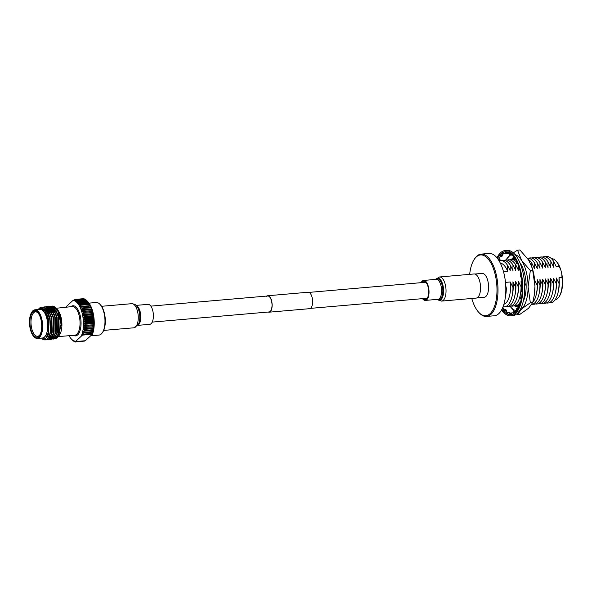 <?xml version="1.0" encoding="UTF-8"?>
<svg xmlns="http://www.w3.org/2000/svg" width="592" height="592" viewBox="0 0 592 592"><rect width="100%" height="100%" fill="white"/><g stroke="black" fill="none" stroke-linecap="round" stroke-linejoin="round"><path stroke-width="0.89" d="M266.592 296.518A8.022 3.574 85 0 1 267.71 295.978A8.022 3.574 85 0 1 271.802 302.342A8.022 3.574 85 0 1 270.218 311.422A8.022 3.574 85 0 1 269.101 311.954L152.218 322.1M266.851 296.059A8.251 3.678 85 0 1 267.695 295.748A8.251 3.678 85 0 1 271.898 302.297A8.251 3.678 85 0 1 270.27 311.636A8.251 3.678 85 0 1 269.116 312.184A8.251 3.678 85 0 1 268.235 312.028M267.695 295.748L308.166 292.241A8.251 3.678 85 0 1 312.376 298.782A8.251 3.678 85 0 1 310.748 308.121A8.251 3.678 85 0 1 309.586 308.676L269.116 312.184M503.881 304.295A20.801 9.272 -95 0 0 505.827 303.104A20.801 9.272 -95 0 0 510.252 281.977L505.472 282.391M503.059 306.737A23.251 10.367 -95 0 0 507.729 305.272A23.251 10.367 -95 0 0 511.991 296.599A23.251 10.367 -95 0 0 512.983 287.52L510.252 281.977M505.805 306.508A23.251 10.367 -95 0 0 510.422 305.035A23.251 10.367 -95 0 0 514.685 296.37A23.251 10.367 -95 0 0 515.684 287.283L512.953 281.74L512.983 287.52M508.498 306.279A23.251 10.367 -95 0 0 513.123 304.799A23.251 10.367 -95 0 0 517.386 296.133A23.251 10.367 -95 0 0 518.377 287.053L515.647 281.511L515.684 287.283M511.199 306.042A23.251 10.367 -95 0 0 515.824 304.569A23.251 10.367 -95 0 0 520.079 295.896A23.251 10.367 -95 0 0 521.078 286.817L518.348 281.274L518.377 287.053M513.893 305.812A23.251 10.367 -95 0 0 518.518 304.332A23.251 10.367 -95 0 0 519.184 303.652M516.594 305.576A23.251 10.367 -95 0 0 519.258 305.354A23.251 10.367 -95 0 1 517.963 305.657L517.963 305.657M531.764 304.451A23.251 10.367 -95 0 0 534.709 302.926A23.251 10.367 -95 0 0 538.972 294.261A23.251 10.367 -95 0 0 539.963 285.181L537.233 279.639L537.262 285.411L534.539 279.868M532.785 304.17A23.251 10.367 -95 0 0 537.41 302.697A23.251 10.367 -95 0 0 541.665 294.024A23.251 10.367 -95 0 0 542.664 284.944L539.934 279.402L539.963 285.181M535.479 303.933A23.251 10.367 -95 0 0 540.104 302.46A23.251 10.367 -95 0 0 544.366 293.795A23.251 10.367 -95 0 0 545.358 284.708L542.635 279.165L542.664 284.944M538.18 303.703A23.251 10.367 -95 0 0 542.805 302.223A23.251 10.367 -95 0 0 547.06 293.558A23.251 10.367 -95 0 0 548.059 284.478L545.328 278.936L545.358 284.708M540.881 303.467A23.251 10.367 -95 0 0 545.498 301.994A23.251 10.367 -95 0 0 549.761 293.321A23.251 10.367 -95 0 0 550.76 284.241L548.029 278.699L548.059 284.478M543.574 303.237A23.251 10.367 -95 0 0 548.199 301.757A23.251 10.367 -95 0 0 552.462 293.092A23.251 10.367 -95 0 0 553.453 284.005L550.723 278.462L550.76 284.241M546.364 302.963A23.251 10.367 -95 0 0 551.085 301.506A23.251 10.367 -95 0 0 555.348 292.84A23.251 10.367 -95 0 0 556.339 283.76L553.424 278.233L553.453 284.005M549.161 302.749A23.251 10.367 -95 0 0 553.786 301.276A23.251 10.367 -95 0 0 558.041 292.603A23.251 10.367 -95 0 0 559.04 283.524L556.31 277.981L556.339 283.76M554.941 299.974A20.801 9.272 -95 0 0 557.568 298.62A20.801 9.272 -95 0 0 559.018 296.858A20.801 9.272 -95 0 0 561.993 277.485L561.749 273.63A20.047 8.939 85 0 1 559.462 296.163L559.018 296.858M471.772 298.472A30.525 13.609 -95 0 0 478.706 312.287A30.525 13.609 -95 0 0 490.087 313.693A30.525 13.609 -95 0 0 495.134 274.311A30.525 13.609 -95 0 0 476.264 256.972A30.525 13.609 -95 0 0 474.133 259.555A30.525 13.609 -95 0 0 469.678 274.355M474.133 259.555L474.584 258.859A31.28 13.949 85 0 1 476.76 256.21A31.28 13.949 85 0 1 481.148 254.116A31.28 13.949 85 0 1 497.102 278.936A31.28 13.949 85 0 1 490.931 314.337A31.28 13.949 85 0 1 486.55 316.439A31.28 13.949 85 0 1 479.268 312.894L478.706 312.287M486.55 316.439L494.379 315.758A31.28 13.949 -95 0 0 498.76 313.664A31.28 13.949 -95 0 0 504.932 278.255A31.28 13.949 -95 0 0 488.97 253.435L481.148 254.116M476.878 297.902L484.212 297.265A11.981 5.343 -95 0 0 485.891 296.466A11.981 5.343 -95 0 0 488.252 282.909A11.981 5.343 -95 0 0 482.14 273.4L474.814 274.037M561.993 277.485L559.011 277.744L559.04 283.524M558.041 292.603L558.389 291.123A20.801 9.272 -95 0 0 559.011 277.744M555.348 292.84L555.688 291.36A20.801 9.272 -95 0 0 556.31 277.981M552.462 293.092L552.802 291.604A20.801 9.272 -95 0 0 553.424 278.233M549.761 293.321L550.109 291.841A20.801 9.272 -95 0 0 550.723 278.462M547.06 293.558L547.408 292.078A20.801 9.272 -95 0 0 548.029 278.699M544.366 293.795L544.707 292.307A20.801 9.272 -95 0 0 545.328 278.936M541.665 294.024L542.013 292.544A20.801 9.272 -95 0 0 542.635 279.165M538.972 294.261L539.312 292.781A20.801 9.272 -95 0 0 539.934 279.402M532.756 302.386A23.251 10.367 -95 0 0 536.271 294.49L536.618 293.01A20.801 9.272 -95 0 0 537.233 279.639M536.271 294.49A23.251 10.367 -95 0 0 537.262 285.411M526.147 285.758L524.46 282.428M519.754 302.926A23.251 10.367 -95 0 0 520.819 301.202M521.559 282.214L521.049 281.037L521.16 283.879M520.079 295.896L520.427 294.416A20.801 9.272 -95 0 0 521.278 284.197M521.256 283.679A20.801 9.272 -95 0 0 521.049 281.037M521.16 284.019L521.078 286.817M517.386 296.133L517.726 294.653A20.801 9.272 -95 0 0 518.348 281.274M514.685 296.37L515.033 294.883A20.801 9.272 -95 0 0 515.647 281.511M511.991 296.599L512.332 295.119A20.801 9.272 -95 0 0 512.953 281.74M503.466 271.513L507.618 271.151A20.801 9.272 -95 0 0 500.307 263.085M507.618 271.151L507.588 265.371A23.251 10.367 -95 0 0 499.078 260.828M507.588 265.371L510.311 270.914A20.801 9.272 -95 0 0 510.208 270.67A20.801 9.272 -95 0 0 510.2 270.64L510.282 265.142A23.251 10.367 -95 0 0 501.816 260.576M510.282 265.142L513.012 270.685A20.801 9.272 -95 0 0 512.909 270.44A20.801 9.272 -95 0 0 512.894 270.403L512.983 264.905A23.251 10.367 -95 0 0 504.517 260.339M512.983 264.905L515.706 270.448A20.801 9.272 -95 0 0 515.61 270.204A20.801 9.272 -95 0 0 515.595 270.174M515.61 270.204L515.676 264.676A23.251 10.367 -95 0 0 507.211 260.11M515.676 264.676L518.407 270.218A20.801 9.272 -95 0 0 518.303 269.967A20.801 9.272 -95 0 0 518.289 269.937L518.34 265.216M516.157 261.679A23.251 10.367 -95 0 0 509.912 259.873M521.012 265.542L521.064 264.461M513.945 259.326L513.945 259.326A23.251 10.367 -95 0 1 515.639 259.481A23.251 10.367 -95 0 0 512.605 259.636M531.794 266.829L531.868 263.27A23.251 10.367 -95 0 0 528.145 259.318M531.868 263.27L534.598 268.812A20.801 9.272 -95 0 0 534.495 268.568A20.801 9.272 -95 0 0 534.48 268.531M534.495 268.568L534.569 263.033A23.251 10.367 -95 0 0 527.346 258.156M534.569 263.033L537.292 268.576A20.801 9.272 -95 0 0 537.188 268.331A20.801 9.272 -95 0 0 537.181 268.302L537.262 262.796A23.251 10.367 -95 0 0 528.797 258.23M537.262 262.796L539.993 268.339A20.801 9.272 -95 0 0 539.889 268.095A20.801 9.272 -95 0 0 539.874 268.065M539.889 268.095L539.963 262.567A23.251 10.367 -95 0 0 531.498 258.001M539.963 262.567L542.694 268.109A20.801 9.272 -95 0 0 542.59 267.865A20.801 9.272 -95 0 0 542.575 267.828M542.59 267.865L542.657 262.33A23.251 10.367 -95 0 0 534.191 257.764M542.657 262.33L545.387 267.873A20.801 9.272 -95 0 0 545.284 267.628A20.801 9.272 -95 0 0 545.269 267.599L545.358 262.101A23.251 10.367 -95 0 0 536.892 257.527M545.358 262.101L548.088 267.643A20.801 9.272 -95 0 0 547.985 267.392A20.801 9.272 -95 0 0 547.97 267.362M547.985 267.392L548.059 261.864A23.251 10.367 -95 0 0 539.593 257.298M548.059 261.864L550.782 267.406A20.801 9.272 -95 0 0 550.686 267.162A20.801 9.272 -95 0 0 550.671 267.133M550.686 267.162L550.945 261.612A23.251 10.367 -95 0 0 542.383 257.083M550.945 261.612L553.668 267.155A20.801 9.272 -95 0 0 553.572 266.911A20.801 9.272 -95 0 0 553.557 266.881M553.572 266.911L553.638 261.375A23.251 10.367 -95 0 0 545.173 256.81M553.638 261.375L556.369 266.918A20.801 9.272 -95 0 0 556.265 266.674A20.801 9.272 -95 0 0 556.251 266.644L559.359 266.659A20.801 9.272 -95 0 0 555.895 260.917A20.801 9.272 -95 0 0 551.344 258.549M555.895 260.917L556.458 261.531A20.047 8.939 85 0 1 560.957 270.396L559.359 266.659M560.957 270.396L561.749 273.63M505.731 285.662L506.323 288.097A23.251 10.367 -95 0 1 505.368 296.977M505.82 288.141L506.323 288.097M514.167 258.637A24.013 10.708 85 0 1 515.277 258.889A24.013 10.708 85 0 1 515.284 258.889M519.917 262.707A24.013 10.708 85 0 1 523.261 301.291M519.362 305.849A24.013 10.708 85 0 1 515.292 306.205A24.013 10.708 85 0 1 514.537 305.894M510.126 306.33A28.29 12.617 -95 0 0 515.292 310.423A28.29 12.617 -95 0 0 516.727 310.733M519.931 310.082A28.29 12.617 -95 0 0 521.693 308.839L517.541 314.544L516.816 313.856M505.686 260.043L510.274 255.048M513.323 252.806L517.526 250.164L521.678 260.554L530.336 270.551L528.086 286.846L530.343 302.741L521.693 308.839A28.29 12.617 -95 0 0 528.086 286.846A28.29 12.617 -95 0 0 521.678 260.554A28.29 12.617 -95 0 0 515.114 254.619M531.498 265.993L532.704 270.344L534.968 286.247A28.29 12.617 85 0 0 531.771 266.763L528.56 259.955L519.902 249.957L517.526 250.164M532.704 270.344L530.336 270.551M534.095 296.133L534.243 295.26A28.29 12.617 85 0 0 534.968 286.247L534.095 296.133L532.719 302.534L530.343 302.741M532.719 302.534L528.567 308.24L519.917 314.337L517.541 314.544M514.359 311.422L510.097 306.33M510.467 255.1A28.29 12.617 -95 0 0 508.876 256.262A28.29 12.617 -95 0 0 506.108 260.006M510.526 259.673A24.013 10.708 85 0 1 513.886 258.615M496.991 257.831A32.76 14.608 85 0 1 500.573 252.74A32.76 14.608 85 0 1 505.161 250.542L507.018 250.386A32.76 14.608 85 0 1 523.735 276.383A32.76 14.608 85 0 1 517.275 313.457A32.76 14.608 85 0 1 512.679 315.654L510.822 315.817A32.76 14.608 85 0 1 501.528 310.045M505.161 250.542A32.76 14.608 85 0 1 521.878 276.538A32.76 14.608 85 0 1 515.41 313.619A32.76 14.608 85 0 1 510.822 315.817M502.763 255.418L501.905 256.373L500.048 256.528L500.906 255.581L502.763 255.418L502.371 254.005L500.514 254.16A31.568 14.075 85 0 1 500.839 253.842A31.568 14.075 85 0 1 502.8 252.451L503.037 253.99L503.526 253.783L503.193 252.155L503.77 252.044A31.568 14.075 85 0 1 505.265 251.733A31.568 14.075 85 0 1 506.278 251.726L506.338 253.287L506.767 253.354M502.371 254.005A31.568 14.075 85 0 1 502.697 253.687A31.568 14.075 85 0 1 502.956 253.457M498.153 259.385L500.107 259.155L499.581 257.942L497.717 258.105A31.568 14.075 85 0 1 499.655 255.115L500.048 256.528M499.581 257.942A31.568 14.075 85 0 1 500.41 256.499M503.429 253.709L505.864 253.42L505.635 251.881A31.568 14.075 85 0 1 506.197 251.718M505.635 251.881L503.77 252.044L504.007 253.583M507.3 251.859L506.715 251.852L507.3 251.881A31.568 14.075 85 0 1 509.86 252.969L509.742 254.456L510.186 254.775M510.289 253.517L510.171 255.019L510.755 255.167L510.874 253.687L510.363 253.309L510.874 253.687A31.568 14.075 85 0 1 513.323 256.121L513.035 257.431L513.486 258.023M513.693 257.046L513.405 258.378L513.974 258.66L514.263 257.342L513.797 256.713L514.263 257.342A31.568 14.075 85 0 1 516.453 260.961L516.009 262.027L516.409 262.855L516.86 261.782L517.26 262.611A31.568 14.075 85 0 1 519.051 267.207L518.481 267.954L518.792 268.946L519.369 268.191L519.68 269.182L519.369 268.191M519.68 269.182L519.672 269.197A31.568 14.075 85 0 1 520.953 274.451L520.294 274.829L520.494 275.931L521.16 275.546L521.36 276.642A31.568 14.075 85 0 1 522.04 282.243L521.337 282.236L521.411 283.368L522.122 283.376L522.196 284.508A31.568 14.075 85 0 1 522.248 290.102L521.537 289.703L522.144 292.293A31.568 14.075 85 0 1 521.552 297.517L520.893 296.755L520.708 297.746L521.382 298.516L521.204 299.5L521.382 298.516M521.204 299.5L521.197 299.493A31.568 14.075 85 0 1 520.013 304.036L519.428 302.956L519.14 303.777L519.732 304.865L519.436 305.687L519.732 304.865M519.436 305.687L519.428 305.672A31.568 14.075 85 0 1 517.719 309.239L517.253 307.914L516.86 308.513L517.334 309.86L516.809 310.186L517.334 309.86M516.934 310.445A31.568 14.075 85 0 1 514.811 312.813L514.492 311.318L514.034 311.666L514.352 313.175L513.893 313.516A31.568 14.075 85 0 1 511.473 314.515L511.325 312.961L510.822 313.02L510.97 314.604L510.385 314.663A31.568 14.075 85 0 1 507.914 314.256L509.779 314.093A31.568 14.075 85 0 0 510.348 314.271M506.819 313.782A31.568 14.075 85 0 1 504.369 312.043L506.227 311.88A31.568 14.075 85 0 0 506.848 312.413M503.341 311.022A31.568 14.075 85 0 1 501.927 309.298M502.593 307.877L502.904 307.855A31.568 14.075 85 0 0 504.14 309.609M504.569 310.63L503.585 309.653L505.45 309.498L506.515 310.201L506.227 311.88L506.426 310.474L504.569 310.63L504.369 312.043M507.943 312.724L506.922 312.287L509.882 312.421L509.853 313.975L509.808 312.561L507.943 312.724L507.914 314.256M506.715 251.852L506.774 253.428L509.216 253.28L509.194 252.592M505.864 253.42L505.457 253.591M500.107 259.155L499.774 259.851M497.391 258.334L497.709 258.09L498.249 259.318M500.906 255.581L500.514 254.16L499.959 254.412L500.358 255.848M516.409 262.855L516.816 263.684L517.253 262.626L516.86 261.782M520.494 275.931L520.694 277.026L521.352 276.649L521.16 275.546M521.411 283.368L521.115 283.96L522.188 284.508L522.122 283.376M521.485 290.798L521.13 291.368L522.137 292.285L522.203 291.197M513.893 313.516L514.352 313.175M510.822 313.02L510.237 313.079L510.385 314.663L510.97 314.604M507.433 312.502L507.403 314.056L506.811 313.975L506.841 312.421M504.081 310.141L503.873 311.57L503.296 311.355L503.503 309.927M503.237 306.767L502.904 307.855M513.36 313.812L513.183 312.798L513.286 313.856M513.183 312.798L511.325 312.961M516.35 311.163L514.492 311.318M514.034 311.666L513.471 311.866L513.789 313.375M518.488 307.81L517.253 307.914M516.86 308.513L516.335 308.846L516.809 310.186M520.368 302.875L519.428 302.956M519.14 303.777L518.659 304.214L519.428 305.672M518.659 304.214L519.251 305.309M521.678 296.688L520.893 296.755M520.708 297.746L520.287 298.264L521.197 299.493M520.287 298.264L520.967 299.034M522.255 289.636L521.537 289.703M521.13 291.368L521.841 291.775M522.033 282.177L521.337 282.236M521.115 283.96L521.826 283.975M520.694 277.026L521.404 276.967M520.264 276.508L520.923 276.124M518.792 268.946L519.103 269.937L519.672 269.197M519.103 269.937L519.865 269.878M518.614 269.471L519.191 268.716M516.816 263.684L517.689 263.61M516.283 263.299L516.727 262.226M513.974 258.66L515.077 258.563M510.755 255.167L512.354 255.034M507.359 253.443L507.3 251.881M505.472 253.702L503.037 253.99M499.922 260.199L498.96 260.628M421.733 282.613A9.265 4.129 85 0 1 423.687 281.193A9.265 4.129 85 0 1 428.12 287.076A9.265 4.129 85 0 1 425.293 299.656A9.265 4.129 85 0 1 423.117 298.59M474.037 273.978A12.106 5.395 85 0 1 479.823 281.666A12.106 5.395 85 0 1 476.123 298.094L441.61 301.091A12.106 5.395 85 0 0 445.302 284.656A12.106 5.395 85 0 0 439.516 276.975L474.037 273.978M421.127 282.673A10.02 4.47 85 0 1 423.628 280.438A10.02 4.47 85 0 1 428.416 286.802A10.02 4.47 85 0 1 425.359 300.41A10.02 4.47 85 0 1 422.51 298.642M137.795 325.363L149.717 324.327A10.02 4.47 -95 0 0 152.78 310.719A10.02 4.47 -95 0 0 147.985 304.355L136.064 305.391M91.131 335.76L99.005 335.079A16.347 7.289 -95 0 0 101.291 333.984A16.347 7.289 -95 0 0 102.431 332.6A16.347 7.289 -95 0 0 104.851 318.163A16.347 7.289 -95 0 0 99.981 304.355A16.347 7.289 -95 0 0 96.178 302.505L89.029 303.126M84.33 299.004L84.027 298.738A21.556 9.613 -95 0 0 83.768 298.657L74.999 299.419L73.586 300.529A20.424 9.109 -95 0 0 72.949 300.462L66.911 306.034A20.424 9.109 -95 0 0 66.533 307.026A20.424 9.109 -95 0 0 66.526 307.063M72.949 300.462L74.229 299.944M84.634 341.081L75.443 341.88L84.989 340.763M83.161 334.761L92.337 333.807L81.888 334.606L82.451 335.116L92.352 334.258L85.337 340.726L75.436 341.591L82.451 335.116M81.518 335.605A20.424 9.109 -95 0 0 81.888 334.606A20.424 9.109 -95 0 0 82.369 333.022L83.694 334.125L92.463 333.363L93.166 332.09L82.369 333.022A20.424 9.109 -95 0 0 82.769 331.313L84.145 332.356L92.914 331.594L93.566 330.373L82.769 331.313A20.424 9.109 -95 0 0 83.08 329.492L84.501 330.469L93.27 329.707L93.876 328.553L83.08 329.492A20.424 9.109 -95 0 0 83.302 327.583L84.76 328.479L93.529 327.716L94.091 326.651L83.302 327.583A20.424 9.109 -95 0 0 83.428 325.607L84.922 326.414L93.691 325.652L94.217 324.668L83.428 325.607A20.424 9.109 -95 0 0 83.457 323.58L84.982 324.283L93.751 323.521L94.246 322.64L83.457 323.58A20.424 9.109 -95 0 0 83.391 321.523L84.945 322.122L93.714 321.36L94.187 320.59L83.391 321.523A20.424 9.109 -95 0 0 83.235 319.465L84.804 319.946L93.573 319.184L94.024 318.526L83.235 319.465A20.424 9.109 -95 0 0 82.984 317.416L84.567 317.778L93.336 317.016L93.773 316.476L82.984 317.416A20.424 9.109 -95 0 0 82.643 315.403L93.011 314.877L93.432 314.463L82.643 315.403A20.424 9.109 -95 0 0 82.214 313.442L93.011 312.502L82.214 313.442A20.424 9.109 -95 0 0 81.703 311.562L92.5 310.622L81.703 311.562A20.424 9.109 -95 0 0 81.119 309.771L91.915 308.839L91.087 307.773L82.318 308.536L81.119 309.771A20.424 9.109 -95 0 0 80.46 308.099L91.257 307.159L90.369 306.042L81.6 306.804L80.46 308.099A20.424 9.109 -95 0 0 79.742 306.552L90.532 305.62L89.592 304.458L80.823 305.22L79.742 306.552A20.424 9.109 -95 0 0 78.965 305.161L80.49 304.621L89.259 303.859L89.755 304.221L88.756 303.03L79.987 303.792L78.965 305.161A20.424 9.109 -95 0 0 78.137 303.925L79.631 303.267L88.4 302.505L88.933 302.986L87.868 301.779L79.099 302.542L78.137 303.925A20.424 9.109 -95 0 0 77.271 302.86L78.729 302.09L87.498 301.328L87.993 301.846A20.424 9.109 85 0 1 88.067 301.92L86.943 300.714L78.174 301.476L77.271 302.86A20.424 9.109 -95 0 0 76.375 301.979L77.789 301.099L86.558 300.344A21.556 9.613 -95 0 1 86.943 300.714M88.067 301.92A20.424 9.109 85 0 1 88.933 302.986A20.424 9.109 85 0 1 89.755 304.221A20.424 9.109 85 0 1 90.532 305.62A20.424 9.109 85 0 1 91.257 307.159A20.424 9.109 85 0 1 91.915 308.839A20.424 9.109 85 0 1 92.5 310.622A20.424 9.109 85 0 1 93.011 312.502A20.424 9.109 85 0 1 93.432 314.463A20.424 9.109 85 0 1 93.773 316.476A20.424 9.109 85 0 1 94.024 318.526A20.424 9.109 85 0 1 94.187 320.59A20.424 9.109 85 0 1 94.246 322.64A20.424 9.109 85 0 1 94.217 324.668A20.424 9.109 85 0 1 94.091 326.651L83.302 327.583M94.217 324.668L83.428 325.607M94.091 326.651A20.424 9.109 85 0 1 93.876 328.553L83.08 329.492M94.246 322.64L93.743 322.24L84.974 323.003L83.457 323.58M94.187 320.59L93.64 320.065L84.871 320.827L83.391 321.523M94.024 318.526L93.447 317.889L84.678 318.651L83.235 319.465M93.773 316.476L93.151 315.736L84.382 316.498L82.984 317.416M75.458 342.043A21.556 9.613 85 0 1 75.199 341.961L73.911 340.829L74.607 341.725A21.556 9.613 85 0 1 74.207 341.51L73.63 341.147A21.556 9.613 85 0 1 73.23 340.851L72.742 340.356M72.661 340.363A21.556 9.613 85 0 1 72.276 339.986L71.158 338.779A20.424 9.109 -95 0 0 71.225 338.853A20.424 9.109 -95 0 0 72.054 339.66A20.424 9.109 -95 0 0 72.979 340.341A20.424 9.109 -95 0 0 73.911 340.829A20.424 9.109 -95 0 0 74.844 341.11L75.443 341.88M77.219 300.61L76.375 301.979A20.424 9.109 -95 0 0 75.45 301.298L76.827 300.314L85.596 299.552A21.556 9.613 -95 0 1 85.988 299.848L77.219 300.61A21.556 9.613 85 0 0 76.827 300.314M86.484 300.344L85.988 299.848M84.027 298.738L75.258 299.5L74.518 300.81L75.843 299.744L84.612 298.982A21.556 9.613 -95 0 1 85.011 299.189L76.242 299.952L75.45 301.298A20.424 9.109 -95 0 0 74.518 300.81A20.424 9.109 -95 0 0 73.586 300.529L73.889 299.974M85.418 299.574L85.011 299.189M92.5 310.622L91.73 309.623L82.961 310.386L81.703 311.562M93.432 314.463L92.766 313.627L83.997 314.389L82.643 315.403M93.011 312.502L92.293 311.584L83.524 312.347L82.214 313.442M92.293 311.584A21.556 9.613 -95 0 0 92.071 310.778M83.302 311.54A21.556 9.613 85 0 1 83.524 312.347M99.981 304.355L100.544 304.961A15.592 6.949 85 0 1 105.191 318.133A15.592 6.949 85 0 1 102.882 331.905L102.431 332.6M32.863 312.028A13.046 5.816 85 0 1 37.725 312.628A13.046 5.816 85 0 1 41.61 323.646A13.046 5.816 85 0 1 39.679 335.168A13.046 5.816 85 0 1 38.769 336.278A13.046 5.816 85 0 1 30.703 328.863A13.046 5.816 85 0 1 32.863 312.028M38.029 312.976A12.247 5.461 -95 0 0 35.609 311.873A12.247 5.461 -95 0 0 33.751 312.702A12.247 5.461 -95 0 0 31.361 326.725A12.247 5.461 -95 0 0 37.725 336.278A12.247 5.461 -95 0 0 39.301 335.472A12.247 5.461 -95 0 0 39.916 334.783M41.558 323.054A6.431 2.864 -95 0 0 41.662 324.246M58.808 333.2L59.156 333.148A10.982 4.899 -95 0 0 60.125 332.771M51.171 306.301L52.348 306.101A16.569 7.385 -95 0 1 55.914 307.988A16.569 7.385 -95 0 1 57.898 310.896L53.302 306.308L51.06 306.286M49.402 306.456L51.756 306.441L57.787 314.293L58.541 316.757L59.296 330.987L58.845 333.059L56.247 338.099L53.125 339.149M49.75 336.611L49.277 335.93M49.129 335.686L48.566 334.695M47.856 307.389L48.44 306.937M48.544 306.871L49.291 306.493M48.396 306.434L49.987 306.597L56.018 314.448L56.773 316.912L57.528 331.143L57.076 333.207L54.479 338.254L51.356 339.297M47.974 336.767L47.404 335.916M46.627 306.589L48.211 306.752L54.249 314.604L55.004 317.068L55.752 331.298L55.3 333.363L52.71 338.402L50.372 339.512M44.089 306.915L46.442 306.908L52.481 314.759L53.236 317.216L53.983 331.453L53.532 333.518L50.942 338.557L48.603 339.667M42.032 307.181L44.674 307.056L50.705 314.907L51.46 317.371L52.214 331.601L51.763 333.673L49.166 338.713L46.835 339.823M38.206 309.52L39.19 308.373C40.633 307.093 42.099 306.834 43.586 307.581C43.919 307.085 45.332 308.706 47.826 312.443L49.691 317.527L50.446 331.757L49.994 333.821L47.397 338.868L45.17 339.963L42.728 339.231M47.826 312.443A16.569 7.385 85 0 1 50.564 324.401C49.758 314.789 44.496 306.604 39.923 308.565C41.455 307.936 43.098 308.743 44.851 310.978L47.382 315.817L48.759 331.394L45.88 338.173L40.737 338.15M47.397 315.862L48.085 318.096L48.773 331.305M49.055 315.395L49.854 317.941L50.498 331.409M44.496 308.121L48.788 311.214M50.823 315.24L51.622 317.786L52.274 331.254M46.346 307.981L50.557 311.059M52.481 314.759L53.391 317.63L53.983 331.453M52.836 335.028L49.602 338.247M54.249 314.604L55.167 317.482L55.752 331.298M54.612 334.88L51.371 338.091M46.124 309.727L46.731 309.017M47.108 308.661L47.56 308.306M48.248 307.929L49.624 307.655L48.307 307.981M49.883 307.67L54.101 310.756M56.018 314.448L56.936 317.327L57.528 331.143M50.993 337.566L50.364 337.151M50.039 336.885L49.232 336.041M51.659 307.514L55.87 310.6M57.787 314.293L58.704 317.171L59.296 330.987M58.149 334.569L54.908 337.788M54.59 337.832L53.354 337.677M52.762 337.41L52.133 337.003M51.992 336.885L51.001 335.886M59.74 314.655L61.553 325.378C61.561 321.234 61.035 317.697 59.984 314.744L56.499 308.639M56.04 308.129L59.696 314.522L61.553 325.378M39.923 308.565L42.01 308.58L48.285 318.074L48.588 333.081L46.627 337.262M47.323 311.496L50.054 317.926L50.357 332.933L49.58 335.153M44.459 308.099L47.848 309.801M49.106 311.37L51.83 317.771L52.126 332.778L51.349 334.998M50.875 311.214L53.598 317.615L53.894 332.623L53.117 334.843M52.251 336.397L49.587 338.269M45.406 308.913L45.895 308.513M52.651 311.059L55.367 317.46L55.663 332.467L54.893 334.687M46.228 309.853L46.842 309.098M47.19 308.743L47.671 308.358M49.846 307.64L53.162 309.342M54.42 310.904L57.135 317.312L57.439 332.319L56.662 334.539M52.015 337.884L51.637 337.758M51.09 337.492L50.431 337.033M50.135 336.767L49.306 335.864M48.004 309.69L48.611 308.943M48.958 308.595L49.439 308.203M50.076 307.825L51.164 307.507M51.615 307.485L54.93 309.187M56.188 310.756L58.904 317.157L59.207 332.164L58.43 334.384M53.783 337.729L53.406 337.603M52.858 337.336L52.207 336.878M51.904 336.619L51.075 335.708M49.772 309.542L50.379 308.787M50.734 308.439L51.304 307.981M53.384 307.329L56.706 309.031M57.365 309.779L59.984 314.744M50.564 324.401C50.853 331.328 49.728 336.16 47.175 338.883L44.955 339.986L42.321 339.112M41.862 307.181L44.452 307.078L48.352 310.511L51.245 317.393L51.541 333.688L48.951 338.728L45.939 339.801M43.978 306.9L46.22 306.922L50.12 310.356L53.014 317.238L53.317 333.533L50.72 338.58L47.708 339.645M45.747 306.745L47.996 306.767L51.889 310.201L54.782 317.083L55.086 333.385L52.488 338.424L49.484 339.49M47.515 306.597L49.765 306.619L53.665 310.045L56.558 316.927L56.854 333.229L54.257 338.269L51.252 339.342M47.641 307.403L48.322 306.893M48.426 306.826L49.18 306.478M49.291 306.441L51.534 306.464L55.433 309.897L58.327 316.779L58.623 333.074L56.033 338.113L53.021 339.186M46.997 310.963L47.567 309.734M47.752 309.379L48.204 308.654M55.67 338.572L57.505 337.61L58.608 336.278L61.05 324.194L57.898 310.896M51.008 335.871L51.748 336.811M52.059 337.129L52.547 337.573M53.102 337.988L54.064 338.446M54.205 338.498L55.426 338.609M56.04 308.225L53.095 307.122M32.649 311.148A13.993 6.238 -95 0 0 31.672 312.332A13.993 6.238 -95 0 0 29.6 324.69A13.993 6.238 -95 0 0 33.766 336.508A13.993 6.238 -95 0 0 38.983 337.151A13.993 6.238 -95 0 0 41.299 319.095A13.993 6.238 -95 0 0 32.649 311.148M31.783 312.162A14.371 6.408 85 0 1 31.894 311.984A14.371 6.408 85 0 1 32.9 310.763A14.371 6.408 85 0 1 34.913 309.801A14.371 6.408 85 0 1 42.247 321.212A14.371 6.408 85 0 1 39.412 337.477A14.371 6.408 85 0 1 37.4 338.439A14.371 6.408 85 0 1 34.047 336.811A14.371 6.408 85 0 1 33.907 336.656M41.803 338.054A14.445 6.445 -95 0 0 44.489 337.107A14.445 6.445 -95 0 0 47.212 320.035A14.445 6.445 -95 0 0 39.316 309.424M54.316 336.071A14.371 6.408 -95 0 0 55.382 336.619M55.67 336.7A14.371 6.408 -95 0 0 56.617 336.774A14.371 6.408 -95 0 0 57.158 336.67M57.417 336.589A14.371 6.408 -95 0 0 58.63 335.812A14.371 6.408 -95 0 0 59.237 335.153M56.714 309.046A14.371 6.408 -95 0 0 54.272 308.129L54.79 308.077M53.576 308.24A14.371 6.408 -95 0 0 52.784 308.595M52.533 308.758A14.371 6.408 -95 0 0 52.126 309.098M52.103 309.024A14.445 6.445 85 0 1 52.481 308.713M52.74 308.536A14.445 6.445 85 0 1 53.495 308.188M54.198 308.055A14.445 6.445 85 0 1 56.403 308.743M56.802 308.95L57.491 309.697A14.445 6.445 85 0 1 61.797 321.9A14.445 6.445 85 0 1 59.659 334.658L58.608 336.278M59.119 335.39A14.445 6.445 85 0 1 58.652 335.879M37.4 338.439L42.454 338.002A14.371 6.408 -95 0 0 44.467 337.04A14.371 6.408 -95 0 0 47.301 320.768A14.371 6.408 -95 0 0 39.967 309.364L34.913 309.801M92.766 313.627A21.556 9.613 -95 0 0 92.581 312.791M91.73 309.623A21.556 9.613 -95 0 0 91.479 308.861M91.087 307.773A21.556 9.613 -95 0 0 90.805 307.056M90.369 306.042A21.556 9.613 -95 0 0 90.065 305.383M89.592 304.458A21.556 9.613 -95 0 0 89.259 303.859M88.756 303.03A21.556 9.613 -95 0 0 88.4 302.505M87.868 301.779A21.556 9.613 -95 0 0 87.498 301.328M93.151 315.736A21.556 9.613 -95 0 0 93.011 314.877M93.447 317.889A21.556 9.613 -95 0 0 93.336 317.016M93.64 320.065A21.556 9.613 -95 0 0 93.573 319.184M93.743 322.24A21.556 9.613 -95 0 0 93.714 321.36M93.432 328.538A21.556 9.613 -95 0 0 93.529 327.716M93.876 328.553A20.424 9.109 85 0 1 93.566 330.373A20.424 9.109 85 0 1 93.166 332.09A20.424 9.109 85 0 1 92.685 333.673L92.345 333.969M93.136 330.484A21.556 9.613 -95 0 0 93.27 329.707M93.736 324.394A21.556 9.613 -95 0 0 93.751 323.521M93.632 326.495A21.556 9.613 -95 0 0 93.691 325.652M92.744 332.327A21.556 9.613 -95 0 0 92.914 331.594M83.812 313.553A21.556 9.613 85 0 1 83.997 314.389M82.71 309.623A21.556 9.613 85 0 1 82.961 310.386M82.036 307.818A21.556 9.613 85 0 1 82.318 308.536M81.296 306.145A21.556 9.613 85 0 1 81.6 306.804M80.49 304.621A21.556 9.613 85 0 1 80.823 305.22M75.843 299.744A21.556 9.613 85 0 1 76.242 299.952M79.631 303.267A21.556 9.613 85 0 1 79.987 303.792M78.729 302.09A21.556 9.613 85 0 1 79.099 302.542M77.789 301.099A21.556 9.613 85 0 1 78.174 301.476M69.012 335.694A20.424 9.109 -95 0 0 69.464 336.478A20.424 9.109 -95 0 0 70.293 337.714A20.424 9.109 -95 0 0 71.158 338.779M84.242 315.64A21.556 9.613 85 0 1 84.382 316.498M84.567 317.778A21.556 9.613 85 0 1 84.678 318.651M84.804 319.946A21.556 9.613 85 0 1 84.871 320.827M84.945 322.122A21.556 9.613 85 0 1 84.974 323.003M84.76 328.479A21.556 9.613 85 0 1 84.663 329.293M84.501 330.469A21.556 9.613 85 0 1 84.367 331.246M84.982 324.283A21.556 9.613 85 0 1 84.967 325.156M84.922 326.414A21.556 9.613 85 0 1 84.863 327.258M84.145 332.356A21.556 9.613 85 0 1 83.975 333.089M92.352 334.258L92.685 333.673A20.424 9.109 85 0 1 92.315 334.672M75.436 341.591L74.844 341.11A20.424 9.109 -95 0 0 75.473 341.177M92.337 333.807A21.556 9.613 -95 0 0 92.463 333.363M83.694 334.125A21.556 9.613 85 0 1 83.568 334.569M435.571 279.402A11.115 4.958 85 0 1 442.92 285.189A11.115 4.958 85 0 1 442.572 297.184A11.115 4.958 85 0 1 437.303 299.374M435.801 279.387A10.515 4.692 85 0 1 442.202 285.448A10.515 4.692 85 0 1 442.061 296.274A10.515 4.692 85 0 1 437.532 299.352M423.628 280.438L436.223 279.35A10.02 4.47 85 0 1 441.01 285.714A10.02 4.47 85 0 1 437.954 299.315L425.359 300.41M138.284 324.586A11.115 4.958 -95 0 0 139.127 311.547A11.115 4.958 -95 0 0 136.678 306.071L137.055 306.538A10.515 4.692 -95 0 1 139.379 311.725A10.515 4.692 -95 0 1 138.58 324.068L133.829 327.798A12.106 5.395 -95 0 0 137.522 311.362A12.106 5.395 -95 0 0 131.735 303.681L101.587 306.293M137.921 325.186A10.02 4.47 -95 0 0 140.186 311.814A10.02 4.47 -95 0 0 136.219 305.546M70.87 306.686A15.126 6.749 85 0 1 80.164 315.455A15.126 6.749 85 0 1 77.641 334.88A15.126 6.749 85 0 1 73.356 335.316M58.379 336.619L74.784 335.198A14.371 6.408 -95 0 0 76.797 334.236A14.371 6.408 -95 0 0 79.631 317.963A14.371 6.408 -95 0 0 72.298 306.56L56.173 308.269M427.246 298.235L310.43 308.373M425.863 282.258L309.046 292.396M267.71 295.978L150.834 306.123M435.549 279.409L439.516 276.975M437.281 299.374L441.61 301.091M133.829 327.798L103.674 330.41M136.678 306.071C136.123 304.836 134.48 304.044 131.735 303.681M54.434 311.348L52.836 311.392M50.705 314.907L50.934 315.551M52.214 331.601L52.333 330.928M48.936 315.062L49.166 315.706M50.446 331.757L50.557 331.083M58.149 336.641L57.343 336.707M57.121 336.73L56.617 336.774M53.176 334.021L51.659 334.243"/></g></svg>

